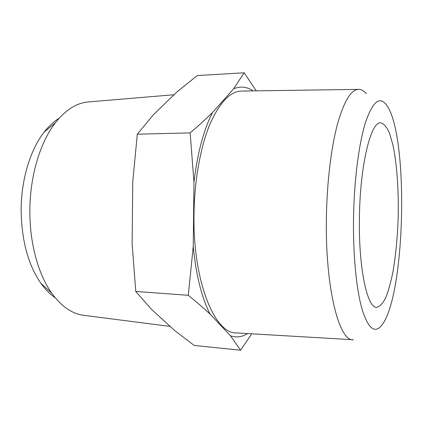 <?xml version="1.0" encoding="UTF-8"?>
<svg xmlns="http://www.w3.org/2000/svg" width="423" height="423" viewBox="0 0 423 423"><rect width="100%" height="100%" fill="white"/><g stroke="black" fill="none" stroke-linecap="round" stroke-linejoin="round"><path stroke-width="0.63" d="M240.592 350.218L194.168 345.448L174.593 330.469L151.476 309.298L135.762 291.473L132.145 243.849L132.743 181.927L137.306 134.197L153.475 114.665L177.216 91.675L197.282 75.558L244.171 72.782L233.57 88.851L212.558 112.497C205.975 118.953 198.509 125.747 190.149 132.88L193.972 182.218L193.237 246.498L188.304 295.302C196.468 301.937 203.743 308.224 210.136 314.173L230.456 335.762L240.592 350.218L251.764 333.816M59.098 118.308C53.827 121.528 48.862 126.107 44.203 132.045C30.451 149.43 21.245 179.257 21.15 209.782C21.488 240.179 28.061 264.682 40.878 283.288C45.266 289.427 50.025 294.218 55.154 297.67M88.872 101.895L87.958 101.969C76.452 103.053 65.618 109.959 55.461 122.675C40.291 141.975 29.985 175.714 29.869 210.316C29.562 242.929 38.239 274.3 51.712 293.144C61.298 306.294 71.82 313.67 83.268 315.257L84.172 315.373M137.306 134.197L190.149 132.88M135.762 291.473L188.304 295.302M256.275 90.855L244.171 72.782M359.423 217.121C358.408 267.796 367.227 308.23 376.618 307.294C379.785 306.664 382.815 303.476 385.713 297.739C388.467 290.754 390.894 282.025 392.999 271.54C395.896 254.561 397.641 235.875 398.233 215.492C398.699 188.795 396.806 162.797 392.793 144.354L389.34 132.774C386.696 126.911 383.809 123.595 380.679 122.829C370.997 121.264 360.068 164.584 359.423 217.121M353.538 217.671C352.962 254.086 356.293 288.491 361.802 308.33C367.767 327.767 374.181 333.694 381.044 326.112C405.699 298.76 409.353 132.632 385.929 104.222C379.182 96.111 372.335 102.334 365.372 122.887C358.878 143.841 354.151 180.172 353.538 217.671M366.212 93.599C363.859 90.866 361.385 89.454 358.794 89.369C351.206 89.311 344.089 100.944 337.432 124.272C331.193 147.638 326.963 182.223 326.403 217.422C325.054 287.841 339.225 341.874 353.284 339.754M358.344 89.38L241.988 91.061C230.318 91.082 219.542 102.34 209.66 124.822C200.417 147.331 194.406 180.547 193.993 214.371C192.798 281.988 215.048 334.45 236.663 332.933L352.84 339.727M253.017 90.903C246.858 86.652 240.375 85.969 233.57 88.851M212.558 112.497C203.622 129.951 197.425 153.195 193.972 182.218M193.237 246.498C196.023 275.119 201.655 297.681 210.136 314.173M230.456 335.762C236.357 337.797 242.093 337.068 247.682 333.578M40.878 283.288L51.712 293.144M44.203 132.045L55.461 122.675M83.268 315.257L170.183 326.429M87.958 101.969L174.054 94.736"/></g></svg>
